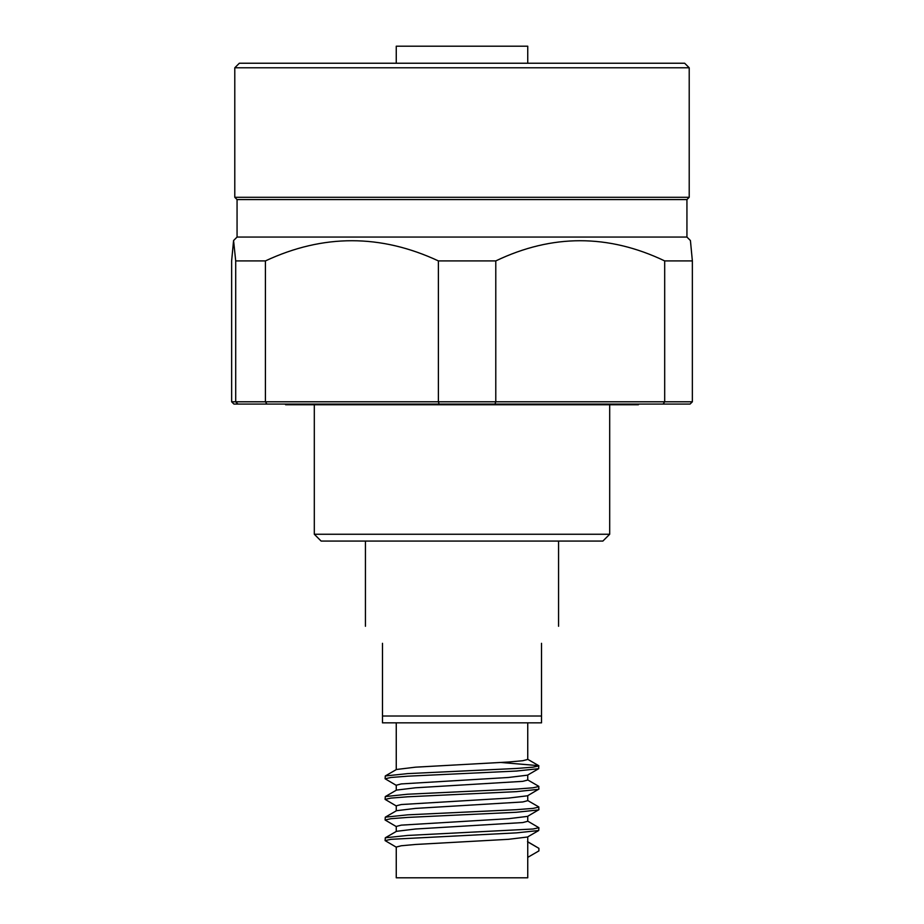 <?xml version="1.0" encoding="UTF-8"?>
<svg xmlns="http://www.w3.org/2000/svg" width="924" height="924" viewBox="0 0 924 924"><rect width="100%" height="100%" fill="white"/><g stroke="black" fill="none" stroke-linecap="round" stroke-linejoin="round"><path stroke-width="1.39" d="M609.69 534.257L602.875 541.071L321.125 541.071L314.31 534.257L609.69 534.257L609.69 404.747M234.788 67.787L239.328 63.236L684.672 63.236L689.212 67.787L234.788 67.787L234.788 197.297L689.212 197.297L686.936 199.572L686.936 237.064L690.424 240.54L692.365 260.915L692.365 401.79L690.078 404.065L439.073 404.065L438.392 401.79L692.365 401.79M686.936 237.064L237.064 237.064L237.064 199.572L686.936 199.572M396.257 63.236L396.257 46.2L527.743 46.2L527.743 63.236M541.522 716.019L541.522 722.845L382.478 722.845L382.478 716.019L541.522 716.019L541.522 643.312C563.94 620.905 563.94 620.905 541.522 643.312M396.488 806.086L385.1 799.375L385.296 796.58L396.488 790.101L415.511 787.791L522.741 781.346L527.743 780.052L527.743 775.04M396.257 790.228L396.257 785.215L401.259 783.922L508.489 777.477L527.512 775.167L538.704 768.687L538.704 765.661L501.12 762.496M396.488 785.481L385.1 778.77L385.296 775.964L396.488 769.484L415.511 767.174L508.489 762.023L522.741 760.729L527.743 759.447L527.743 722.845M396.488 847.308L385.1 840.609L390.956 839.315L516.377 832.87L538.704 830.526L527.512 837.005L508.489 839.315L415.511 844.467L401.259 845.76L396.257 847.042L396.257 877.8L527.743 877.8L527.743 857.356L538.9 850.912L538.9 848.336L527.743 841.891L527.743 857.356M385.1 840.609L385.296 837.802L396.488 831.323L415.511 829.013L522.741 822.568L527.743 821.286L527.743 816.262M396.257 831.45L396.257 826.437L401.259 825.144L508.489 818.699L527.512 816.389L538.9 809.69L538.704 806.883L527.512 800.403M396.488 826.703L385.1 819.992L385.296 817.186L396.488 810.706L415.511 808.396L522.741 801.963L527.743 800.669L527.743 795.645M396.257 810.845L396.257 805.82L401.259 804.538L508.489 798.093L527.512 795.783L538.9 789.073L538.704 786.278L527.512 779.787M382.478 643.312C360.06 620.905 360.06 620.905 382.478 643.312L382.478 716.019M265.419 260.915L265.419 401.79L438.392 401.79L438.392 260.915C380.642 233.991 322.984 233.991 265.419 260.915L235.701 260.915L235.701 401.79L265.419 401.79L266.932 404.065L233.922 404.065L231.635 401.79L235.701 401.79L237.965 404.065M237.064 237.064L233.576 240.54L231.635 260.915L231.635 401.79M233.576 240.54L235.701 260.915M495.01 404.065L495.784 401.79L495.784 260.915C551.998 233.991 608.292 233.991 664.691 260.915L664.691 401.79L663.109 404.065M664.691 260.915L692.365 260.915M495.784 260.915L438.392 260.915M285.1 404.065L285.585 404.747L638.415 404.747L638.9 404.065M439.073 404.065L266.932 404.065M538.9 848.336L527.512 841.625M385.296 837.802L407.623 835.446L533.044 829.013L538.9 827.719L527.512 821.009M385.296 817.186L407.623 814.841L516.377 809.69L533.044 808.396L538.9 807.114M385.296 796.58L407.623 794.224L516.377 789.073L533.044 787.791L538.9 786.497M385.296 775.964L407.623 773.619L516.377 768.468L533.044 767.174L538.9 765.892M538.704 830.526L538.9 827.719M385.1 819.992L390.956 818.699L407.623 817.417L516.377 812.265L538.704 809.909M385.1 799.375L390.956 798.093L407.623 796.8L516.377 791.649L538.704 789.304M385.1 778.77L390.956 777.477L407.623 776.195L516.377 771.043L538.704 768.687M689.212 67.787L689.212 197.297M527.743 841.891L527.743 836.867M558.57 626.276L558.57 541.071M365.43 626.276L365.43 541.071M396.257 769.623L396.257 722.845M237.064 199.572L234.788 197.297M314.31 534.257L314.31 404.747M527.512 759.181L538.704 765.661"/></g></svg>
